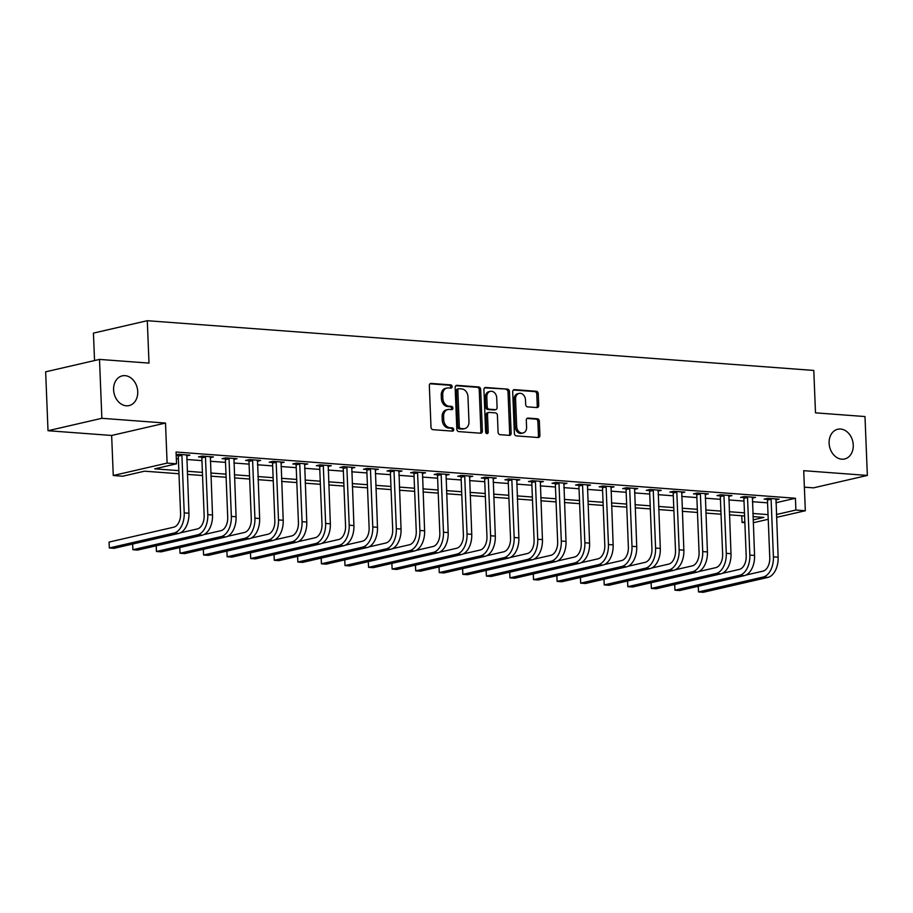 <?xml version="1.0" encoding="UTF-8"?>
<svg xmlns="http://www.w3.org/2000/svg" width="913" height="913" viewBox="0 0 913 913"><rect width="100%" height="100%" fill="white"/><g stroke="black" fill="none" stroke-linecap="round" stroke-linejoin="round"><path stroke-width="1.37" d="M452.118 386.598A1.643 1.278 77 0 0 450.748 384.887L431.084 383.414A2.34 1.826 77 0 0 429.327 385.594L431.004 427.216A2.34 1.826 77 0 0 432.945 429.669L452.608 431.13A1.643 1.278 77 0 0 452.483 427.9L449.938 427.706A7.487 5.832 77 0 1 443.718 419.866L443.581 416.396A7.487 5.832 77 0 1 447.815 409.538A7.487 5.832 77 0 1 449.207 409.435L451.752 409.629A1.643 1.278 77 0 0 451.615 406.388L449.07 406.205A7.487 5.832 77 0 1 442.851 398.353L442.714 394.895A7.487 5.832 77 0 1 446.959 388.036A7.487 5.832 77 0 1 448.34 387.934L450.885 388.128A1.643 1.278 77 0 0 452.118 386.598M450.303 388.082A1.643 1.278 77 0 0 449.299 385.218L430.012 383.78M452.026 431.084A1.643 1.278 77 0 0 451.022 428.231L448.477 428.037L449.938 427.706M451.17 409.583A1.643 1.278 77 0 0 450.166 406.73L447.621 406.536L449.07 406.205M829.118 443.227A15.259 11.892 77 0 0 844.616 458.988A15.259 11.892 77 0 0 853.256 445.03A15.259 11.892 77 0 0 837.757 429.258A15.259 11.892 77 0 0 829.118 443.227M113.6 389.828A15.259 11.892 77 0 0 129.098 405.589A15.259 11.892 77 0 0 137.737 391.62A15.259 11.892 77 0 0 122.239 375.859A15.259 11.892 77 0 0 113.6 389.828M536.958 407.575A2.34 1.826 77 0 0 538.716 405.395L538.248 393.72A2.34 1.826 77 0 0 536.296 391.266L514.464 389.634A2.34 1.826 77 0 0 512.707 391.814L514.373 433.435A2.34 1.826 77 0 0 516.324 435.889L538.156 437.521A2.34 1.826 77 0 0 539.914 435.341L539.343 421.235A2.34 1.826 77 0 0 537.403 418.782L528.056 418.086A2.34 1.826 77 0 0 526.299 420.265L526.584 427.261A6.254 4.873 77 0 1 523.035 432.99A6.254 4.873 77 0 1 516.678 426.519L515.583 399.118A6.254 4.873 77 0 1 519.12 393.389A6.254 4.873 77 0 1 525.477 399.86L525.671 404.425A2.34 1.826 77 0 0 527.611 406.878L536.958 407.575M775.936 502.743L795.428 498.258L795.896 510.036L805.323 510.744L776.529 517.374M99.506 359.414L101.868 418.302L48.012 430.719L45.65 371.819L99.506 359.414L149.002 363.1L147.29 320.703L813.791 370.438L815.492 412.847L864.988 416.545L867.35 475.433L803.714 470.686L805.323 510.744M48.012 430.719L111.648 435.467L165.504 423.061L101.868 418.302M165.504 423.061L167.113 463.108L176.54 463.804L154.708 468.837L178.857 470.64M795.428 498.258L176.061 452.026L176.54 463.804M480.683 389.429A2.34 1.826 77 0 0 478.743 386.975L456.911 385.343A2.34 1.826 77 0 0 455.153 387.523L456.82 429.144A2.34 1.826 77 0 0 458.76 431.598L480.603 433.219A2.34 1.826 77 0 0 482.361 431.05L480.683 389.429L479.234 389.76A2.34 1.826 77 0 0 477.294 387.306L455.838 385.708M485.682 387.489L507.525 389.121A2.34 1.826 77 0 1 509.465 391.574L511.143 433.196A2.34 1.826 77 0 1 509.386 435.375L500.039 434.668A2.34 1.826 77 0 1 498.087 432.226L497.414 415.347A2.34 1.826 77 0 0 495.474 412.893L489.265 412.425A2.34 1.826 77 0 0 487.508 414.605L488.215 432.18A1.643 1.278 77 0 1 485.625 431.986L483.924 389.668A2.34 1.826 77 0 1 485.682 387.489L484.849 387.683M804.376 487.165L813.494 487.85L867.35 475.433M176.335 458.714L178.377 458.862M186.777 459.49L201.944 460.62M210.344 461.248L225.511 462.377M233.911 463.005L249.078 464.135M257.477 464.763L272.645 465.904M281.044 466.532L296.211 467.661M304.611 468.289L319.79 469.419M328.178 470.047L343.356 471.176M351.745 471.804L366.923 472.934M375.311 473.562L390.49 474.692M398.89 475.319L414.057 476.449M422.457 477.077L437.624 478.207M446.023 478.834L461.191 479.976M469.59 480.603L484.757 481.733M493.157 482.361L508.324 483.491M516.724 484.118L531.891 485.248M540.291 485.876L555.458 487.006M563.857 487.633L579.025 488.763M587.424 489.391L602.603 490.521M610.991 491.148L626.17 492.278M634.558 492.906L649.736 494.047M658.125 494.675L673.303 495.805M681.703 496.432L696.87 497.562M705.27 498.19L720.437 499.32M728.836 499.947L744.004 501.077M752.403 501.705L767.571 502.835M176.198 455.256L178.012 455.393M176.175 454.879L178.583 454.332L189.893 455.176L186.629 455.918M210.195 457.687L213.459 456.934L202.15 456.089L198.509 456.922L201.579 457.151M233.762 459.444L237.026 458.691L225.716 457.847L222.076 458.68L225.146 458.908M257.34 461.202L260.593 460.449L249.283 459.604L245.643 460.437L248.724 460.677M280.907 462.959L284.16 462.206L272.85 461.362L269.209 462.206L272.291 462.435M304.474 464.717L307.727 463.964L296.417 463.119L292.776 463.964L295.858 464.192M328.041 466.475L331.293 465.721L319.984 464.877L316.343 465.721L319.424 465.95M351.608 468.232L354.86 467.479L343.55 466.634L339.91 467.479L342.991 467.707M375.175 469.99L378.439 469.248L367.117 468.403L363.477 469.236L366.558 469.465M398.741 471.759L402.005 471.005L390.684 470.161L387.055 470.994L390.125 471.222M422.308 473.516L425.572 472.763L414.251 471.918L410.622 472.751L413.692 472.98M445.875 475.274L449.139 474.52L437.829 473.676L434.189 474.509L437.259 474.749M469.442 477.031L472.706 476.278L461.396 475.433L457.755 476.278L460.825 476.506M493.009 478.789L496.273 478.035L484.963 477.191L481.322 478.035L484.392 478.264M516.575 480.546L519.839 479.793L508.53 478.948L504.889 479.793L507.959 480.021M540.142 482.304L543.406 481.55L532.096 480.706L528.456 481.55L531.537 481.779M563.72 484.061L566.973 483.319L555.663 482.475L552.023 483.308L555.104 483.536M587.287 485.83L590.54 485.077L579.23 484.232L575.589 485.065L578.671 485.294M610.854 487.588L614.107 486.834L602.797 485.99L599.156 486.823L602.238 487.051M634.421 489.345L637.673 488.592L626.364 487.747L622.723 488.581L625.804 488.82M657.988 491.103L661.24 490.349L649.93 489.505L646.29 490.349L649.371 490.578M681.555 492.86L684.818 492.107L673.497 491.262L669.857 492.107L672.938 492.335M705.121 494.618L708.385 493.865L697.064 493.02L693.435 493.865L696.505 494.093M728.688 496.375L731.952 495.622L720.642 494.778L717.002 495.622L720.072 495.85M752.255 498.133L755.519 497.391L744.209 496.546L740.569 497.38L743.639 497.608M775.822 499.902L779.086 499.149L767.776 498.304L764.135 499.137L767.205 499.365M147.29 320.703L93.434 333.108L94.541 360.555M744.871 522.658L742.041 522.441L744.837 521.802M741.778 515.765L742.041 522.441M178.971 473.756L144.516 471.188L122.684 476.221L113.258 475.513L167.113 463.108M111.648 435.467L113.258 475.513M768.232 519.292L753.248 522.738M776.415 514.521L795.896 510.036M187.245 471.268L202.424 472.398M210.812 473.025L225.99 474.155M234.379 474.783L249.557 475.924M257.957 476.552L273.124 477.682M281.524 478.309L296.691 479.439M305.09 480.067L320.258 481.197M328.657 481.824L343.824 482.954M352.224 483.582L367.391 484.712M375.791 485.339L390.958 486.469M399.358 487.097L414.525 488.227M422.924 488.854L438.092 489.996M446.491 490.623L461.658 491.753M470.058 492.381L485.237 493.511M493.625 494.138L508.803 495.268M517.192 495.896L532.37 497.026M540.77 497.653L555.937 498.783M564.337 499.411L579.504 500.541M587.904 501.169L603.071 502.298M611.47 502.926L626.638 504.067M635.037 504.695L650.204 505.825M658.604 506.453L673.771 507.582M682.171 508.21L697.338 509.34M705.738 509.968L720.905 511.097M729.304 511.725L744.472 512.855M752.871 513.483L768.05 514.612M753.134 519.885L763.873 517.409L752.997 516.598M744.597 515.971L729.43 514.841M721.03 514.213L705.863 513.083M697.464 512.455L682.296 511.326M673.897 510.698L658.73 509.568M650.33 508.94L635.163 507.811M626.763 507.183L611.596 506.053M603.196 505.425L588.029 504.284M579.629 503.668L564.462 502.527M556.063 501.899L540.884 500.769M532.496 500.141L517.317 499.012M508.929 498.384L493.75 497.254M485.362 496.626L470.184 495.497M461.784 494.869L446.617 493.739M438.217 493.111L423.05 491.981M414.65 491.354L399.483 490.213M391.084 489.596L375.916 488.455M367.517 487.827L352.35 486.697M343.95 486.07L328.783 484.94M320.383 484.312L305.216 483.182M296.816 482.555L281.649 481.425M273.249 480.797L258.071 479.667M249.683 479.04L234.504 477.91M226.116 477.282L210.937 476.141M202.549 475.525L187.37 474.383M446.959 388.036L445.498 388.367A7.487 5.832 77 0 0 441.253 395.226L442.714 394.895M447.621 406.536A7.487 5.832 77 0 1 441.401 398.696L441.253 395.226M447.815 409.538L446.366 409.88A7.487 5.832 77 0 0 442.12 416.727L443.581 416.396M448.477 428.037A7.487 5.832 77 0 1 442.257 420.197L442.12 416.727M480.215 433.196A2.34 1.826 77 0 0 480.9 431.381L479.234 389.76M459.068 388.733A1.643 1.278 77 0 0 457.847 390.25L459.307 426.793A1.643 1.278 77 0 0 460.666 428.505L463.359 428.711A7.487 5.832 77 0 0 464.74 428.608A7.487 5.832 77 0 0 468.974 421.749L467.97 396.778A7.487 5.832 77 0 0 461.761 388.938L459.068 388.733M457.618 389.064A1.643 1.278 77 0 0 456.386 390.593L457.847 390.25M464.74 428.608L463.279 428.939A7.487 5.832 77 0 1 461.898 429.042L459.216 428.848A1.643 1.278 77 0 1 457.858 427.124L456.386 390.593M484.609 387.854L507.525 389.121M508.998 435.341A2.34 1.826 77 0 0 509.682 433.527L508.016 391.905A2.34 1.826 77 0 0 506.064 389.452M487.816 412.767A2.34 1.826 77 0 0 486.058 414.936L486.766 432.511L488.215 432.18M486.492 433.538A1.643 1.278 77 0 0 486.766 432.511M496.706 397.828A6.254 4.873 77 0 0 490.349 391.357A6.254 4.873 77 0 0 486.812 397.087L487.2 406.742A2.34 1.826 77 0 0 489.14 409.195L495.337 409.652A2.34 1.826 77 0 0 497.094 407.483L496.706 397.828M490.349 391.357L488.9 391.688A6.254 4.873 77 0 0 485.351 397.417L486.812 397.087M495.77 409.617L494.321 409.96A2.34 1.826 77 0 1 493.887 409.994L487.679 409.526A2.34 1.826 77 0 1 485.739 407.072L485.351 397.417M519.12 393.389L517.671 393.72A6.254 4.873 77 0 0 514.122 399.449L515.583 399.118M523.035 432.99L521.585 433.321A6.254 4.873 77 0 1 515.229 426.85L514.122 399.449M537.78 437.487A2.34 1.826 77 0 0 538.465 435.684L537.894 421.578A2.34 1.826 77 0 0 535.954 419.124L526.984 418.451M536.57 407.54A2.34 1.826 77 0 0 537.255 405.737L536.787 394.051A2.34 1.826 77 0 0 534.847 391.609L513.391 389.999M181.653 454.56L181.904 455.267L178.263 456.101L180.58 513.722A11.915 7.258 94.3 0 1 173.778 527.178L109.081 542.082L109.32 547.971L174.018 533.066A17.883 10.888 -85.7 0 0 184.221 512.878L181.904 455.267M109.081 542.082L109.32 547.971L114.034 548.325L178.731 533.42A17.883 10.888 -85.7 0 0 188.934 513.232L186.811 454.936M178.263 456.101L177.704 454.526M205.22 456.317L205.471 457.025L201.83 457.858L204.147 515.48A11.915 7.258 94.3 0 1 197.345 528.935L180.318 532.861M132.659 544.034L132.887 549.729L197.585 534.824A17.883 10.888 -85.7 0 0 207.787 514.635L205.471 457.025M132.613 544.045L132.887 549.729L137.601 550.083L202.298 535.178A17.883 10.888 -85.7 0 0 212.501 514.989L210.378 456.705M201.83 457.858L201.271 456.283M228.786 458.075L229.037 458.783L225.408 459.627L227.714 517.237A11.915 7.258 94.3 0 1 220.912 530.693L203.884 534.619M156.226 545.791L156.454 551.498L221.151 536.582A17.883 10.888 -85.7 0 0 231.354 516.393L229.037 458.783M156.18 545.803L156.454 551.498L161.167 551.84L225.865 536.935A17.883 10.888 -85.7 0 0 236.068 516.747L233.956 458.463M225.408 459.627L224.838 458.041M252.353 459.832L252.604 460.54L248.975 461.385L251.28 518.995A11.915 7.258 94.3 0 1 244.479 532.45L227.451 536.376M179.793 547.549L180.021 553.255L244.718 538.339A17.883 10.888 -85.7 0 0 254.921 518.162L252.604 460.54M179.747 547.56L180.021 553.255L184.734 553.598L249.432 538.693A17.883 10.888 -85.7 0 0 259.634 518.504L257.523 460.22M248.975 461.385L248.416 459.81M275.92 461.59L276.183 462.298L272.542 463.142L274.847 520.752A11.915 7.258 94.3 0 1 268.045 534.208L251.018 538.134M203.359 549.306L203.588 555.013L268.285 540.097A17.883 10.888 -85.7 0 0 278.488 519.919L276.183 462.298M203.314 549.318L203.588 555.013L208.301 555.366L272.998 540.45A17.883 10.888 -85.7 0 0 283.201 520.273L281.09 461.978M272.542 463.142L271.983 461.567M299.498 463.348L299.749 464.055L296.109 464.9L298.425 522.51A11.915 7.258 94.3 0 1 291.612 535.965L274.585 539.891M226.926 551.075L227.154 556.77L291.852 541.854A17.883 10.888 -85.7 0 0 302.055 521.677L299.749 464.055M226.881 551.075L227.154 556.77L231.868 557.124L296.565 542.208A17.883 10.888 -85.7 0 0 306.768 522.031L304.657 463.736M296.109 464.9L295.55 463.325M323.065 465.105L323.316 465.824L319.676 466.657L321.992 524.267A11.915 7.258 94.3 0 1 315.179 537.734L298.152 541.649M250.493 552.833L250.721 558.528L315.419 543.623A17.883 10.888 -85.7 0 0 325.621 523.434L323.316 465.824M250.447 552.844L250.721 558.528L255.435 558.882L320.132 543.965A17.883 10.888 -85.7 0 0 330.335 523.788L328.224 465.493M319.676 466.657L319.116 465.082M346.632 466.874L346.883 467.582L343.242 468.415L345.559 526.036A11.915 7.258 94.3 0 1 338.746 539.492L321.718 543.418M274.06 554.59L274.288 560.285L338.985 545.381A17.883 10.888 -85.7 0 0 349.2 525.192L346.883 467.582M274.014 554.602L274.288 560.285L279.001 560.639L343.699 545.734A17.883 10.888 -85.7 0 0 353.913 525.546L351.79 467.251M343.242 468.415L342.683 466.84M370.199 468.631L370.45 469.339L366.809 470.172L369.126 527.794A11.915 7.258 94.3 0 1 362.324 541.249L345.285 545.175M297.627 556.348L297.855 562.043L362.552 547.138A17.883 10.888 -85.7 0 0 372.766 526.949L370.45 469.339M297.581 556.359L297.855 562.043L302.568 562.397L367.266 547.492A17.883 10.888 -85.7 0 0 377.48 527.303L375.357 469.008M366.809 470.172L366.25 468.597M393.765 470.389L394.017 471.097L390.376 471.93L392.693 529.551A11.915 7.258 94.3 0 1 385.891 543.007L368.863 546.933M321.193 558.105L321.422 563.8L386.119 548.896A17.883 10.888 -85.7 0 0 396.333 528.707L394.017 471.097M321.148 558.117L321.422 563.8L326.135 564.154L390.832 549.249A17.883 10.888 -85.7 0 0 401.047 529.061L398.924 470.777M390.376 471.93L389.817 470.355M417.332 472.147L417.583 472.854L413.943 473.699L416.26 531.309A11.915 7.258 94.3 0 1 409.458 544.764L392.43 548.69M344.76 559.863L344.988 565.569L409.686 550.653A17.883 10.888 -85.7 0 0 419.9 530.464L417.583 472.854M344.726 559.874L344.988 565.569L349.702 565.912L414.399 551.007A17.883 10.888 -85.7 0 0 424.613 530.818L422.491 472.535M413.943 473.699L413.384 472.112M440.899 473.904L441.15 474.612L437.51 475.456L439.826 533.066A11.915 7.258 94.3 0 1 433.024 546.522L415.997 550.448M368.327 561.621L368.555 567.327L433.253 552.411A17.883 10.888 -85.7 0 0 443.467 532.233L441.15 474.612M368.293 561.632L368.555 567.327L373.269 567.669L437.978 552.764A17.883 10.888 -85.7 0 0 448.18 532.576L446.058 474.292M437.51 475.456L436.95 473.881M464.466 475.662L464.717 476.369L461.076 477.214L463.393 534.824A11.915 7.258 94.3 0 1 456.591 548.279L439.564 552.205M391.894 563.378L392.134 569.084L456.831 554.168A17.883 10.888 -85.7 0 0 467.034 533.991L464.717 476.369M391.86 563.389L392.134 569.084L396.847 569.438L461.544 554.522A17.883 10.888 -85.7 0 0 471.747 534.345L469.624 476.05M461.076 477.214L460.517 475.639M488.033 477.419L488.284 478.127L484.643 478.971L486.96 536.582A11.915 7.258 94.3 0 1 480.158 550.037L463.131 553.963M415.472 565.147L415.7 570.842L480.398 555.926A17.883 10.888 -85.7 0 0 490.601 535.748L488.284 478.127M415.426 565.147L415.7 570.842L420.414 571.196L485.111 556.279A17.883 10.888 -85.7 0 0 495.314 536.102L493.191 477.807M484.643 478.971L484.084 477.396M511.6 479.177L511.851 479.896L508.21 480.729L510.527 538.339A11.915 7.258 94.3 0 1 503.725 551.806L486.697 555.72M439.039 566.905L439.267 572.599L503.965 557.695A17.883 10.888 -85.7 0 0 514.167 537.506L511.851 479.896M438.993 566.916L439.267 572.599L443.98 572.953L508.678 558.037A17.883 10.888 -85.7 0 0 518.881 537.86L516.769 479.565M508.21 480.729L507.651 479.154M535.166 480.946L535.417 481.653L531.788 482.486L534.094 540.108A11.915 7.258 94.3 0 1 527.292 553.563L510.264 557.489M462.606 568.662L462.834 574.357L527.531 559.452A17.883 10.888 -85.7 0 0 537.734 539.263L535.417 481.653M462.56 568.673L462.834 574.357L467.547 574.711L532.245 559.806A17.883 10.888 -85.7 0 0 542.448 539.617L540.336 481.322M531.788 482.486L531.229 480.911M558.733 482.703L558.984 483.411L555.355 484.244L557.66 541.866A11.915 7.258 94.3 0 1 550.859 555.321L533.831 559.247M486.173 570.42L486.401 576.114L551.098 561.21A17.883 10.888 -85.7 0 0 561.301 541.021L558.984 483.411M486.127 570.431L486.401 576.114L491.114 576.468L555.812 561.563A17.883 10.888 -85.7 0 0 566.014 541.375L563.903 483.08M555.355 484.244L554.796 482.669M582.311 484.461L582.562 485.168L578.922 486.001L581.227 543.623A11.915 7.258 94.3 0 1 574.425 557.078L557.398 561.004M509.739 572.177L509.968 577.872L574.665 562.967A17.883 10.888 -85.7 0 0 584.868 542.779L582.562 485.168M509.694 572.189L509.968 577.872L514.681 578.226L579.378 563.321A17.883 10.888 -85.7 0 0 589.581 543.132L587.47 484.849M578.922 486.001L578.363 484.426M605.878 486.218L606.129 486.926L602.489 487.77L604.805 545.381A11.915 7.258 94.3 0 1 597.992 558.836L580.965 562.762M533.306 573.935L533.534 579.641L598.232 564.725A17.883 10.888 -85.7 0 0 608.435 544.536L606.129 486.926M533.26 573.946L533.534 579.641L538.248 579.983L602.945 565.079A17.883 10.888 -85.7 0 0 613.148 544.89L611.037 486.606M602.489 487.77L601.929 486.184M629.445 487.976L629.696 488.683L626.056 489.528L628.372 547.138A11.915 7.258 94.3 0 1 621.559 560.593L604.532 564.519M556.873 575.692L557.101 581.398L621.799 566.482A17.883 10.888 -85.7 0 0 632.001 546.305L629.696 488.683M556.827 575.704L557.101 581.398L561.815 581.741L626.512 566.836A17.883 10.888 -85.7 0 0 636.726 546.647L634.603 488.364M626.056 489.528L625.496 487.953M653.012 489.733L653.263 490.441L649.622 491.285L651.939 548.896A11.915 7.258 94.3 0 1 645.126 562.351L628.098 566.277M580.44 577.45L580.668 583.156L645.365 568.24A17.883 10.888 -85.7 0 0 655.58 548.062L653.263 490.441M580.394 577.461L580.668 583.156L585.381 583.51L650.079 568.594A17.883 10.888 -85.7 0 0 660.293 548.416L658.17 490.121M649.622 491.285L649.063 489.71M676.579 491.491L676.83 492.198L673.189 493.043L675.506 550.653A11.915 7.258 94.3 0 1 668.704 564.108L651.677 568.034M604.007 579.219L604.235 584.913L668.932 569.997A17.883 10.888 -85.7 0 0 679.146 549.82L676.83 492.198M603.961 579.219L604.235 584.913L608.948 585.267L673.646 570.351A17.883 10.888 -85.7 0 0 683.86 550.174L681.737 491.879M673.189 493.043L672.63 491.468M700.145 493.248L700.397 493.967L696.756 494.8L699.073 552.411A11.915 7.258 94.3 0 1 692.271 565.877L675.243 569.792M627.573 580.976L627.802 586.671L692.499 571.766A17.883 10.888 -85.7 0 0 702.713 551.578L700.397 493.967M627.539 580.988L627.802 586.671L632.515 587.025L697.212 572.109A17.883 10.888 -85.7 0 0 707.427 551.931L705.304 493.636M696.756 494.8L696.197 493.225M723.712 495.017L723.963 495.725L720.323 496.558L722.64 554.18A11.915 7.258 94.3 0 1 715.838 567.635L698.81 571.561M651.14 582.734L651.368 588.429L716.066 573.524A17.883 10.888 -85.7 0 0 726.28 553.335L723.963 495.725M651.106 582.745L651.368 588.429L656.082 588.782L720.779 573.878A17.883 10.888 -85.7 0 0 730.993 553.689L728.871 495.394M720.323 496.558L719.764 494.983M747.279 496.775L747.53 497.482L743.89 498.315L746.206 555.937A11.915 7.258 94.3 0 1 739.404 569.392L722.377 573.318M674.707 584.491L674.947 590.186L739.644 575.281A17.883 10.888 -85.7 0 0 749.847 555.093L747.53 497.482M674.673 584.503L674.947 590.186L679.66 590.54L744.357 575.635A17.883 10.888 -85.7 0 0 754.56 555.446L752.438 497.151M743.89 498.315L743.33 496.74M770.846 498.532L771.097 499.24L767.456 500.073L769.773 557.695A11.915 7.258 94.3 0 1 762.971 571.15L745.944 575.076M698.285 586.249L698.513 591.944L763.211 577.039A17.883 10.888 -85.7 0 0 773.414 556.85L771.097 499.24M698.24 586.26L698.513 591.944L703.227 592.297L767.924 577.393A17.883 10.888 -85.7 0 0 778.127 557.204L776.004 498.92M767.456 500.073L766.897 498.498M449.299 385.218L450.748 384.887M451.022 428.231L452.483 427.9M450.166 406.73L451.615 406.388M441.401 398.696L442.851 398.353M442.257 420.197L443.718 419.866M430.251 383.608L431.084 383.414M480.9 431.381L482.361 431.05M456.066 385.537L456.911 385.343M477.294 387.306L478.743 386.975M457.858 427.124L459.307 426.793M459.216 428.848L460.666 428.505M461.898 429.042L463.359 428.711M508.016 391.905L509.465 391.574M509.682 433.527L511.143 433.196M486.058 414.936L487.508 414.605M485.739 407.072L487.2 406.742M487.679 409.526L489.14 409.195M493.887 409.994L495.337 409.652M515.229 426.85L516.678 426.519M527.223 418.28L528.056 418.086M535.954 419.124L537.403 418.782M537.894 421.578L539.343 421.235M538.465 435.684L539.914 435.341M513.631 389.828L514.464 389.634M534.847 391.609L536.296 391.266M536.787 394.051L538.248 393.72M537.255 405.737L538.716 405.395M184.221 512.878L188.934 513.232M174.018 533.066L178.731 533.42M207.787 514.635L212.501 514.989M197.585 534.824L202.298 535.178M231.354 516.393L236.068 516.747M221.151 536.582L225.865 536.935M254.921 518.162L259.634 518.504M244.718 538.339L249.432 538.693M278.488 519.919L283.201 520.273M268.285 540.097L272.998 540.45M302.055 521.677L306.768 522.031M291.852 541.854L296.565 542.208M325.621 523.434L330.335 523.788M315.419 543.623L320.132 543.965M349.2 525.192L353.913 525.546M338.985 545.381L343.699 545.734M372.766 526.949L377.48 527.303M362.552 547.138L367.266 547.492M396.333 528.707L401.047 529.061M386.119 548.896L390.832 549.249M419.9 530.464L424.613 530.818M409.686 550.653L414.399 551.007M443.467 532.233L448.18 532.576M433.253 552.411L437.978 552.764M467.034 533.991L471.747 534.345M456.831 554.168L461.544 554.522M490.601 535.748L495.314 536.102M480.398 555.926L485.111 556.279M514.167 537.506L518.881 537.86M503.965 557.695L508.678 558.037M537.734 539.263L542.448 539.617M527.531 559.452L532.245 559.806M561.301 541.021L566.014 541.375M551.098 561.21L555.812 561.563M584.868 542.779L589.581 543.132M574.665 562.967L579.378 563.321M608.435 544.536L613.148 544.89M598.232 564.725L602.945 565.079M632.001 546.305L636.726 546.647M621.799 566.482L626.512 566.836M655.58 548.062L660.293 548.416M645.365 568.24L650.079 568.594M679.146 549.82L683.86 550.174M668.932 569.997L673.646 570.351M702.713 551.578L707.427 551.931M692.499 571.766L697.212 572.109M726.28 553.335L730.993 553.689M716.066 573.524L720.779 573.878M749.847 555.093L754.56 555.446M739.644 575.281L744.357 575.635M773.414 556.85L778.127 557.204M763.211 577.039L767.924 577.393M457.31 389.086L458.771 388.755M487.382 412.802L488.832 412.459"/></g></svg>
